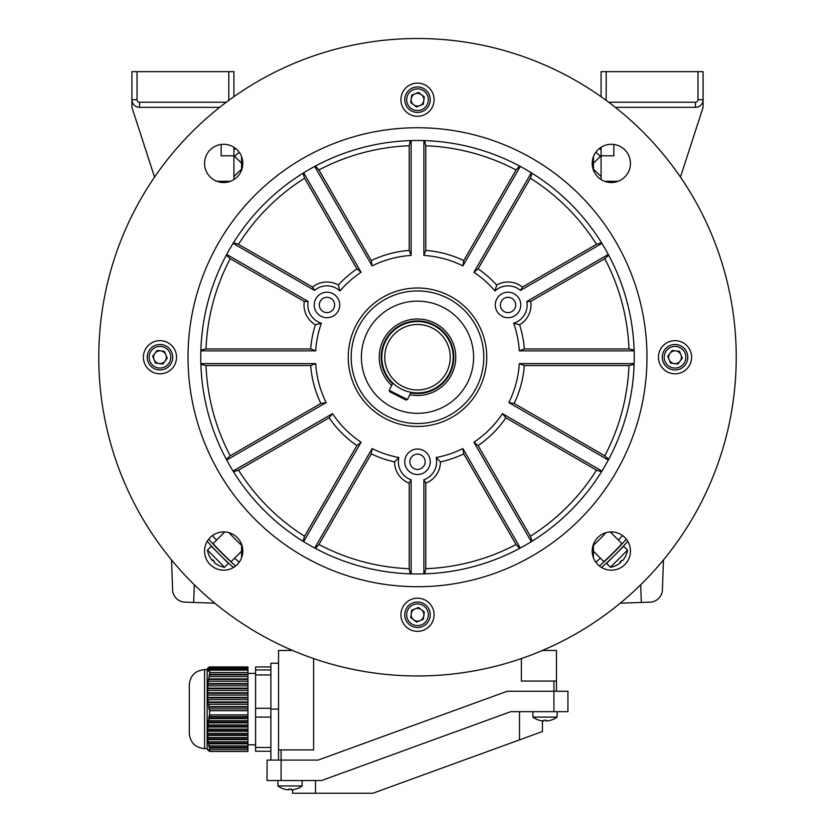<?xml version="1.0" encoding="UTF-8"?>
<svg xmlns="http://www.w3.org/2000/svg" width="835" height="835" viewBox="0 0 835 835"><rect width="100%" height="100%" fill="white"/><g stroke="black" fill="none" stroke-linecap="round" stroke-linejoin="round"><path stroke-width="1.25" d="M608.736 102.256L695.43 102.256A2.547 2.547 0 0 0 697.976 99.699L697.976 71.653L606.189 71.653L606.189 100.357M697.976 71.653L703.08 71.653L703.08 107.35L680.452 177.114M601.085 96.693L601.085 71.653L606.189 71.653M613.84 144.455L613.84 155.801L601.085 155.801L601.085 147.252M601.085 155.801L601.085 179.567M618.098 181.299L604.55 181.299M697.976 99.699L703.08 99.699A7.651 7.651 0 0 1 695.43 107.35L615.353 107.35M154.548 177.114L131.92 107.35L131.92 71.653L233.915 71.653L233.915 96.693M233.915 147.252L233.915 179.567M230.45 181.299L216.902 181.299M221.16 144.455L221.16 155.801L233.915 155.801M219.647 107.35L139.57 107.35A7.651 7.651 0 0 1 131.92 99.699A7.651 7.651 0 0 0 138.6 107.287A7.651 7.651 0 0 1 131.92 99.699L137.023 99.699A2.547 2.547 0 0 0 139.57 102.256L226.264 102.256M139.57 107.35A7.651 7.651 0 0 1 131.92 99.699A7.651 7.651 0 0 0 139.57 107.35L139.57 102.256M429.284 609.894A12.744 12.744 0 0 1 422.364 626.542A12.744 12.744 0 0 1 405.716 619.633A12.744 12.744 0 0 1 412.636 602.985A12.744 12.744 0 0 1 429.284 609.894A12.744 12.744 0 0 0 412.636 602.985A12.744 12.744 0 0 0 405.716 619.633M411.613 617.201A6.377 6.377 0 0 1 421.383 609.707A6.377 6.377 0 0 1 419.932 620.655A6.377 6.377 0 0 1 411.613 617.201M418.471 607.462L424.305 611.951L423.335 619.246L416.529 622.065L410.695 617.576L411.665 610.281L418.471 607.462M189.294 730.99L189.294 684.888C190.203 675.588 195.296 670.495 204.596 669.587C195.296 670.495 190.203 675.588 189.294 684.888M207.153 748.598L207.925 750.289L209.992 751.469L209.595 748.014L247.932 748.014L247.932 749.673L209.992 749.673M617.994 548.23L617.044 549.221M622.566 547.092L621.835 547.875M620.718 549.065L620.113 549.701M225.032 559.847L229.291 563.813M226.734 561.454L225.774 560.556M215.221 550.056L211.245 545.798M216.484 551.371C209.71 544.19 209.71 544.19 216.484 551.371M207.226 541.31A279.464 279.464 0 0 0 233.424 567.508M608.945 557.3L604.258 561.684M599.405 566.015A276.907 276.907 0 0 0 626.281 539.139M601.085 149.924A276.907 276.907 0 0 0 599.405 148.453M235.595 148.453A276.907 276.907 0 0 0 233.915 149.924M208.719 539.139A276.907 276.907 0 0 0 235.595 566.015M218.29 549.566L217.016 548.251M216.411 547.614L213.969 544.994M213.791 544.806L215.315 546.434M216.307 547.499L221.16 552.133M222.882 553.856L226.619 557.832M227.684 558.845L229.531 560.567M230.283 561.256L226.4 557.634M601.576 567.508A279.464 279.464 0 0 0 627.774 541.31M610.604 559.346L608.558 561.183M607.723 561.965L606.064 563.489M609.675 560.118L610.312 559.523M618.85 551.027L624.079 545.443M532.876 711.66L532.876 717.108A20.395 20.395 0 0 0 539.222 720.261L539.243 720.229A20.364 20.364 0 0 0 543.742 721.012L543.742 720.229A19.831 17.17 180 0 0 544.994 720.261A19.831 17.17 180 0 0 546.236 720.229L546.236 721.012A20.364 20.364 0 0 0 550.735 720.229L550.735 720.229A20.395 20.395 0 0 0 557.102 717.108L532.876 717.108M557.102 711.66L557.102 717.108M228.435 563.385L211.349 546.288M224.584 567.236L207.487 550.15M217.945 565.013A19.831 1.065 -75 0 1 217.893 565.003A19.831 1.065 -75 0 1 217.831 564.898A20.364 20.322 135 0 1 214.104 562.289A20.364 1.252 -45 0 1 214.47 561.527A19.831 17.138 -141.1 0 1 213.562 560.671A19.831 17.138 -141.1 0 1 212.706 559.763A20.364 1.252 135 0 0 212.34 560.525A20.364 20.322 135 0 1 209.721 556.788A19.831 1.065 165 0 0 209.731 556.841A19.831 1.065 165 0 0 209.773 556.872M214.219 562.383L214.209 562.393A20.364 20.322 -45 0 0 217.862 564.961A20.395 20.395 0 0 0 224.605 567.257L228.456 563.406M213.812 560.922A19.831 17.138 -128.9 0 0 214.063 561.172A19.831 17.138 -128.9 0 0 214.449 561.548M212.351 560.515A20.364 20.322 -45 0 0 212.445 560.629A20.364 1.252 135 0 0 213.175 560.285M212.988 560.087L212.445 560.629M212.883 559.972L212.34 560.525M407.376 399.579L406.008 400.028L397.825 395.863L389.653 391.688L389.204 390.321L407.376 399.579L411.06 392.346M392.888 383.088L389.204 390.321M241.565 551.194L231.097 561.663A276.656 276.656 0 0 1 213.071 543.637L224.74 531.958M610.26 531.958L621.929 543.637A276.656 276.656 0 0 1 603.903 561.663L593.434 551.194M608.746 557.488L612.399 553.574M614.122 551.851L617.764 548.48M593.434 169.171A257.535 257.535 0 0 1 601.085 176.623M233.915 176.623A257.535 257.535 0 0 1 241.565 169.171M241.565 545.297A257.535 257.535 0 0 1 228.978 532.678M606.022 532.678A257.535 257.535 0 0 1 593.434 545.297M233.915 155.613L241.565 163.263M593.434 163.263L601.085 155.613M334.616 304.963A7.651 7.651 0 0 0 326.965 297.312A7.651 7.651 0 0 0 319.314 304.963A7.651 7.651 0 0 0 326.965 312.614A7.651 7.651 0 0 0 334.616 304.963M515.686 304.963A7.651 7.651 0 0 0 508.035 297.312A7.651 7.651 0 0 0 500.384 304.963A7.651 7.651 0 0 0 508.035 312.614A7.651 7.651 0 0 0 515.686 304.963M339.709 304.963A12.744 12.744 0 0 0 326.965 292.208A12.744 12.744 0 0 0 314.211 304.963A12.744 12.744 0 0 0 326.965 317.707A12.744 12.744 0 0 0 339.709 304.963M520.789 304.963A12.744 12.744 0 0 0 508.035 292.208A12.744 12.744 0 0 0 495.291 304.963A12.744 12.744 0 0 0 508.035 317.707A12.744 12.744 0 0 0 520.789 304.963M226.692 254.435L308.167 301.466A19.122 19.122 0 0 0 321.339 323.239L315.39 324.773A107.141 107.141 0 0 0 310.672 348.946L206.026 348.946L200.891 350.042M601.931 243.392L520.466 290.423A19.122 19.122 0 0 0 495.019 290.956L496.658 285.027A107.141 107.141 0 0 0 478.09 268.86L530.413 178.231L532.041 173.231M425.151 461.776A7.651 7.651 0 0 0 417.5 454.125A7.651 7.651 0 0 0 409.849 461.776A7.651 7.651 0 0 0 417.5 469.427A7.651 7.651 0 0 0 425.151 461.776M430.244 461.776A12.744 12.744 0 0 0 417.5 449.021A12.744 12.744 0 0 0 404.756 461.776A12.744 12.744 0 0 0 417.5 474.52A12.744 12.744 0 0 0 430.244 461.776M423.877 573.875L423.877 479.801A19.122 19.122 0 0 0 436.141 457.507L440.452 461.891A107.141 107.141 0 0 0 463.738 453.885L516.061 544.514L519.579 548.428M691.61 357.234A16.575 16.575 0 0 0 675.035 340.659A16.575 16.575 0 0 0 658.46 357.234A16.575 16.575 0 0 0 675.035 373.809A16.575 16.575 0 0 0 691.61 357.234M434.075 99.699A16.575 16.575 0 0 0 417.5 83.124A16.575 16.575 0 0 0 400.925 99.699A16.575 16.575 0 0 0 417.5 116.274A16.575 16.575 0 0 0 434.075 99.699M176.54 357.234A16.575 16.575 0 0 0 159.965 340.659A16.575 16.575 0 0 0 143.39 357.234A16.575 16.575 0 0 0 159.965 373.809A16.575 16.575 0 0 0 176.54 357.234M434.075 614.758A16.575 16.575 0 0 0 417.5 598.194A16.575 16.575 0 0 0 400.925 614.758A16.575 16.575 0 0 0 417.5 631.333A16.575 16.575 0 0 0 434.075 614.758M630.446 163.41A19.122 19.122 0 0 0 611.324 144.288A19.122 19.122 0 0 0 592.203 163.41A19.122 19.122 0 0 0 611.324 182.531A19.122 19.122 0 0 0 630.446 163.41M242.797 163.41A19.122 19.122 0 0 0 223.676 144.288A19.122 19.122 0 0 0 204.554 163.41A19.122 19.122 0 0 0 223.676 182.531A19.122 19.122 0 0 0 242.797 163.41M242.797 551.058A19.122 19.122 0 0 0 223.676 531.926A19.122 19.122 0 0 0 204.554 551.058A19.122 19.122 0 0 0 223.676 570.18A19.122 19.122 0 0 0 242.797 551.058M630.446 551.058A19.122 19.122 0 0 0 611.324 531.926A19.122 19.122 0 0 0 592.203 551.058A19.122 19.122 0 0 0 611.324 570.18A19.122 19.122 0 0 0 630.446 551.058M188.021 357.234A229.479 229.479 0 0 0 417.5 586.713A229.479 229.479 0 0 0 646.979 357.234A229.479 229.479 0 0 0 417.5 127.745A229.479 229.479 0 0 0 188.021 357.234M98.77 357.234A318.73 318.73 0 0 0 417.5 675.964A318.73 318.73 0 0 0 736.23 357.234A318.73 318.73 0 0 0 417.5 38.504A318.73 318.73 0 0 0 98.77 357.234M473.591 357.234A56.091 56.091 0 0 0 417.5 301.132A56.091 56.091 0 0 0 361.409 357.234A56.091 56.091 0 0 0 417.5 413.325A56.091 56.091 0 0 0 473.591 357.234M351.201 357.234A66.299 66.299 0 0 0 417.5 423.522A66.299 66.299 0 0 0 483.799 357.234A66.299 66.299 0 0 0 417.5 290.935A66.299 66.299 0 0 0 351.201 357.234M348.258 357.234A69.242 69.242 0 0 0 417.5 426.476A69.242 69.242 0 0 0 486.742 357.234A69.242 69.242 0 0 0 417.5 287.992A69.242 69.242 0 0 0 348.258 357.234M634.235 357.234A216.735 216.735 0 0 0 417.5 140.499A216.735 216.735 0 0 0 200.765 357.234A216.735 216.735 0 0 0 417.5 573.969A216.735 216.735 0 0 0 634.235 357.234M233.508 471.775L238.507 470.147L329.136 417.824L332.528 413.649A101.995 101.995 0 0 0 361.085 442.206L356.91 445.598L304.587 536.227L302.959 541.226M315.421 548.428L318.939 544.514L371.262 453.885A107.141 107.141 0 0 0 394.548 461.891A22.952 22.952 0 0 0 409.213 483.173L409.213 568.708L410.309 573.843M329.136 417.824A107.141 107.141 0 0 0 356.91 445.598M394.548 461.891L398.859 457.507A19.122 19.122 0 0 0 411.123 479.801L411.123 573.875M371.262 453.885L372.128 448.572A101.995 101.995 0 0 0 398.859 457.507M200.891 364.425L206.026 365.521L310.672 365.521L315.703 363.611A101.995 101.995 0 0 0 326.161 402.606L320.849 403.472L230.22 455.795L226.306 459.313M310.672 365.521A107.141 107.141 0 0 0 320.849 403.472M226.306 255.155L230.22 258.673L304.284 301.435A22.952 22.952 0 0 0 315.39 324.773M321.339 323.239A101.995 101.995 0 0 0 315.703 350.857L310.672 348.946M302.959 173.231L304.587 178.231L356.91 268.86A107.141 107.141 0 0 0 338.342 285.027L339.981 290.956A19.122 19.122 0 0 0 314.534 290.423L233.069 243.392M338.342 285.027A22.952 22.952 0 0 0 312.572 287.083L238.507 244.321L233.508 242.693M356.91 268.86L361.085 272.262A101.995 101.995 0 0 0 339.981 290.956M410.309 140.614L409.213 145.76L409.213 250.406L411.123 255.437A101.995 101.995 0 0 0 372.128 265.885L371.262 260.572L318.939 169.954L315.421 166.04M409.213 250.406A107.141 107.141 0 0 0 371.262 260.572M519.579 166.04L516.061 169.954L463.738 260.572L462.872 265.885A101.995 101.995 0 0 0 423.877 255.437L425.787 250.406L425.787 145.76L424.691 140.614M463.738 260.572A107.141 107.141 0 0 0 425.787 250.406M601.492 242.693L596.493 244.321L522.428 287.083A22.952 22.952 0 0 0 496.658 285.027M495.019 290.956A101.995 101.995 0 0 0 473.915 272.262L478.09 268.86M634.109 350.042L628.974 348.946L524.328 348.946A107.141 107.141 0 0 0 519.61 324.773L513.661 323.239A19.122 19.122 0 0 0 526.833 301.466L608.308 254.435M519.61 324.773A22.952 22.952 0 0 0 530.716 301.435L604.78 258.673L608.694 255.155M524.328 348.946L519.297 350.857A101.995 101.995 0 0 0 513.661 323.239M608.694 459.313L604.78 455.795L514.151 403.472L508.839 402.606A101.995 101.995 0 0 0 519.297 363.611L524.328 365.521L628.974 365.521L634.109 364.425M514.151 403.472A107.141 107.141 0 0 0 524.328 365.521M532.041 541.226L530.413 536.227L478.09 445.598L473.915 442.206A101.995 101.995 0 0 0 502.472 413.649L505.864 417.824L596.493 470.147L601.492 471.775M478.09 445.598A107.141 107.141 0 0 0 505.864 417.824M424.691 573.843L425.787 568.708L425.787 483.173A22.952 22.952 0 0 0 440.452 461.891M436.141 457.507A101.995 101.995 0 0 0 462.872 448.572L463.738 453.885M303.658 172.803L361.085 272.262M372.128 265.885L314.701 166.426M411.123 140.593L411.123 255.437M423.877 255.437L423.877 140.593M520.299 166.426L462.872 265.885M473.915 272.262L531.342 172.803M634.141 350.857L519.297 350.857M519.297 363.611L634.141 363.611M608.308 460.033L508.839 402.606M502.472 413.649L601.931 471.076M531.342 541.664L473.915 442.206M462.872 448.572L520.299 548.031M314.701 548.031L372.128 448.572M361.085 442.206L303.658 541.664M233.069 471.076L332.528 413.649M326.161 402.606L226.692 460.033M200.859 363.611L315.703 363.611M315.703 350.857L200.859 350.857M379.257 357.234A38.243 38.243 0 0 0 391.678 385.446A38.243 38.243 0 0 1 434.858 323.155A38.243 38.243 0 0 1 409.86 394.704M411.123 479.801L409.213 483.173M425.787 483.173L423.877 479.801M526.833 301.466L530.716 301.435M522.428 287.083L520.466 290.423M314.534 290.423L312.572 287.083M304.284 301.435L308.167 301.466M277.898 785.954L277.898 780.506L277.898 785.954A20.395 20.395 0 0 0 284.244 789.106L284.265 789.065A20.364 20.364 0 0 0 288.764 789.858L288.764 789.065A19.831 17.17 180 0 0 290.006 789.106A19.831 17.17 180 0 0 291.258 789.065L291.258 789.858A20.364 20.364 0 0 0 295.757 789.065L295.778 789.106A20.395 20.395 0 0 0 302.124 785.954L277.898 785.954A20.395 20.395 0 0 0 284.244 789.106M405.716 104.573A12.744 12.744 0 0 1 412.636 87.915A12.744 12.744 0 0 1 429.284 94.835A12.744 12.744 0 0 1 422.364 111.483A12.744 12.744 0 0 1 405.716 104.573A12.744 12.744 0 0 0 422.364 111.483A12.744 12.744 0 0 0 429.284 94.835M423.387 97.267A6.377 6.377 0 0 1 413.617 104.751A6.377 6.377 0 0 1 415.068 93.812A6.377 6.377 0 0 1 423.387 97.267M416.529 106.995L410.695 102.517L411.665 95.211L418.471 92.403L424.305 96.891L423.335 104.187L416.529 106.995M623.651 546.288L606.565 563.385M627.513 550.15L610.416 567.236M625.279 556.788A19.831 1.065 -165 0 1 625.269 556.841A19.831 1.065 -165 0 1 625.164 556.893A20.364 20.322 45 0 1 622.555 560.629A20.364 1.252 -135 0 1 621.793 560.264A19.831 17.138 128.9 0 1 620.937 561.172A19.831 17.138 128.9 0 1 620.029 562.028A20.364 1.252 45 0 0 620.791 562.393A20.364 20.322 -135 0 0 620.896 562.289A20.364 1.252 45 0 0 620.551 561.548M622.649 560.515L622.659 560.525A20.364 20.322 -135 0 0 625.227 556.872M621.188 560.922A19.831 17.138 141.1 0 0 621.438 560.671A19.831 17.138 141.1 0 0 621.824 560.285M620.238 561.84L620.791 562.393A20.364 20.322 45 0 1 617.055 565.013A19.831 1.065 75 0 0 617.107 565.003A19.831 1.065 75 0 0 617.138 564.961A20.395 20.395 0 0 1 610.395 567.257L606.544 563.406M620.353 561.736L620.896 562.289M207.143 748.63L204.596 748.63L207.143 748.63L207.195 669.451L204.596 669.587L204.596 748.63C195.296 747.722 190.203 742.618 189.294 733.328L189.294 721.857M209.147 745.916L208.75 743.818L247.932 743.818L247.932 745.916L209.147 745.916L208.625 745.196L209.595 748.014M208.406 741.72L208.134 739.622L247.932 739.622L247.932 741.72L208.406 741.72L207.863 741L208.75 743.818M207.925 737.524L207.79 735.426L247.932 735.426L247.932 737.524L207.925 737.524L207.372 736.804L208.134 739.622M207.717 733.328L207.717 731.23L247.932 731.23L247.932 733.328L207.717 733.328L207.153 732.598L207.79 735.426M207.79 729.132L207.925 727.034L247.932 727.034L247.932 729.132L207.79 729.132L207.226 728.402L207.717 731.23M208.134 724.937L208.416 722.839L247.932 722.839L247.932 724.937L208.134 724.937L207.581 724.206L207.925 727.034M208.75 720.741L209.147 718.643L247.932 718.643L247.932 720.741L208.75 720.741L208.218 720.01L208.416 722.839M209.606 716.545L209.595 708.894L247.932 708.894L247.932 716.545L209.606 716.545L209.094 715.814L209.147 718.643M247.932 701.984L208.406 701.984L208.134 699.678L247.932 699.678L247.932 706.587L209.147 706.587L208.625 707.13L209.084 709.437L209.595 708.894M209.147 706.587L208.75 704.281L247.932 704.281M208.406 701.984L207.863 702.527L208.218 704.834L208.75 704.281M207.925 697.371L207.79 695.064L247.932 695.064L247.932 697.371L207.925 697.371L207.372 697.914L207.581 700.221L208.134 699.678M207.717 692.768L207.717 690.462L247.932 690.462L247.932 692.768L207.717 692.768L207.226 695.618L207.79 695.064M207.79 688.155L207.925 685.859L247.932 685.859L247.932 688.155L207.79 688.155L207.153 691.004L207.717 690.462M208.134 683.552L208.416 681.245L247.932 681.245L247.932 683.552L208.134 683.552L207.925 685.859M208.75 678.938L209.147 676.642L247.932 676.642L247.932 678.938L208.75 678.938L208.416 681.245M209.606 674.336L209.595 669.983L247.932 669.983L247.932 674.336L209.606 674.336L209.147 676.642M209.147 669.774L247.932 669.566L209.147 669.774L209.084 671.256L209.595 669.983M208.406 669.367L247.932 669.159L208.406 669.367L208.218 670.839L208.75 669.566M207.925 668.95L247.932 668.751L207.925 668.95L207.581 670.432L208.134 669.159M207.717 668.543L247.932 668.334L207.717 668.543L207.226 670.025L207.79 668.751M207.153 669.607L207.717 668.334M207.79 668.136L247.932 668.136L207.79 668.136L207.226 669.409M208.134 667.718L247.932 667.718L208.051 667.927M208.75 667.311L247.932 667.311L208.666 667.52M209.606 666.904L247.932 666.904L209.522 667.102M247.932 670.14L209.992 670.14M247.932 749.673L247.932 751.469L209.992 751.469L208.625 749.84L209.147 751.103M247.932 714.896L209.992 714.896M247.932 672.53L209.992 672.53M247.932 710.71L209.992 710.71M270.884 674.941L255.583 674.941L255.583 708.289L270.884 708.289M255.583 674.941L255.583 669.931L270.884 669.931M270.884 666.956L255.583 666.956L255.583 669.931M270.884 751.26L255.583 751.26L255.583 747.471L270.884 747.471M270.884 717.098L255.583 717.098L255.583 747.471M255.583 717.098L255.583 708.289M247.932 676.642L247.932 674.336M247.932 681.245L247.932 678.938M247.932 685.859L247.932 683.552M247.932 690.462L247.932 688.155M247.932 695.064L247.932 692.768M247.932 699.678L247.932 697.371M247.932 708.894L247.932 706.587M247.932 716.545L247.932 718.643M247.932 720.741L247.932 722.839M247.932 724.937L247.932 727.034M247.932 729.132L247.932 731.23M247.932 733.328L247.932 735.426M247.932 737.524L247.932 739.622M247.932 741.72L247.932 743.818M247.932 745.916L247.932 748.014M189.294 720.626L189.294 687.226M207.79 750.08L207.226 748.807M208.134 750.488L207.581 749.214L207.925 750.289M208.75 750.905L208.218 749.632L208.416 750.696M247.932 674.878L209.094 674.878M247.932 679.492L208.218 679.492M247.932 684.095L207.581 684.095M247.932 688.708L207.226 688.708M247.932 693.311L207.153 693.311M247.932 697.914L207.372 697.914M247.932 702.527L207.863 702.527M247.932 707.13L208.625 707.13M208.625 717.912L247.932 717.912M207.863 722.108L247.932 722.108M207.372 726.304L247.932 726.304M207.153 730.5L247.932 730.5M207.226 734.706L247.932 734.706M207.581 738.902L247.932 738.902M208.218 743.098L247.932 743.098M209.084 747.294L247.932 747.294M209.167 671.048L208.625 671.048M302.124 780.506L302.124 785.954M670.161 345.45A12.744 12.744 0 0 1 686.819 352.36A12.744 12.744 0 0 1 679.899 369.018A12.744 12.744 0 0 1 663.251 362.098A12.744 12.744 0 0 1 670.161 345.45A12.744 12.744 0 0 0 663.251 362.098A12.744 12.744 0 0 0 679.899 369.018M677.467 363.121A6.377 6.377 0 0 1 669.973 353.351A6.377 6.377 0 0 1 680.922 354.802A6.377 6.377 0 0 1 677.467 363.121M667.739 356.263L672.217 350.429L679.513 351.399L682.331 358.205L677.843 364.039L670.547 363.068L667.739 356.263M402.637 386.417A32.753 32.753 0 0 0 446.683 372.097A32.753 32.753 0 0 0 432.363 328.051A32.753 32.753 0 0 0 388.317 342.371A32.753 32.753 0 0 0 402.637 386.417M401.301 389.037A35.696 35.696 0 0 0 449.313 373.433A35.696 35.696 0 0 0 433.699 325.42A35.696 35.696 0 0 0 385.686 341.035A35.696 35.696 0 0 0 401.301 389.037M521.384 658.554L521.384 681.057L553.918 681.057L553.918 691.255L507.21 691.255L318.062 760.101L281.082 760.101L281.082 780.506L321.652 780.506L510.801 711.66L553.918 711.66L553.918 691.255L567.936 691.255L567.936 711.66L553.918 711.66M267.064 760.101L267.064 780.506L267.064 760.101L281.082 760.101L281.082 749.903L313.616 749.903L313.616 658.554M519.495 711.66L519.495 739.883L542.437 731.533L542.437 720.887M519.495 739.883L372.88 793.25L315.505 793.25L315.505 780.506M281.082 780.506L267.064 780.506M292.563 789.733L292.563 793.25L315.505 793.25M241.565 170.183L241.565 156.636M593.434 170.183L593.434 156.636M593.434 544.284L593.434 557.822M241.565 544.284L241.565 557.822M640.696 584.771L641.311 602.452L650.11 602.139A12.744 12.744 0 0 0 662.405 589.844L663.449 559.951M620.217 603.183L641.311 602.452M194.304 584.771L193.689 602.452L184.89 602.139A12.744 12.744 0 0 1 172.595 589.844L171.551 559.951M214.783 603.183L193.689 602.452M281.082 749.903L278.535 749.903L278.535 760.101L278.535 650.465L292.584 650.465M553.918 681.057L556.465 681.057L556.465 650.465L542.416 650.465M556.465 681.057L556.465 691.255M270.884 760.101L270.884 663.209L278.535 663.209M164.839 369.018A12.744 12.744 0 0 1 148.181 362.098A12.744 12.744 0 0 1 155.101 345.45A12.744 12.744 0 0 1 171.749 352.36A12.744 12.744 0 0 1 164.839 369.018A12.744 12.744 0 0 0 171.749 352.36A12.744 12.744 0 0 0 155.101 345.45M157.533 351.337A6.377 6.377 0 0 1 165.027 361.117A6.377 6.377 0 0 1 154.078 359.666A6.377 6.377 0 0 1 157.533 351.337M167.261 358.205L162.783 364.039L155.487 363.068L152.669 356.263L157.157 350.429L164.453 351.399L167.261 358.205M703.08 99.699A7.651 7.651 0 0 1 695.43 107.35L695.43 102.256M137.023 71.653L137.023 99.699M228.811 100.357L228.811 71.653M407.48 618.902A10.834 10.834 0 0 0 421.633 624.778A10.834 10.834 0 0 0 427.52 610.625A10.834 10.834 0 0 0 413.367 604.749A10.834 10.834 0 0 0 407.48 618.902M595.793 562.226A271.678 271.678 0 0 0 600.386 558.145M618.411 540.109A271.678 271.678 0 0 0 622.492 535.527M600.386 156.322A271.678 271.678 0 0 0 595.793 152.241M239.207 152.241A271.678 271.678 0 0 0 234.614 156.322M212.507 535.527A271.678 271.678 0 0 0 216.589 540.109M234.614 558.145A271.678 271.678 0 0 0 239.207 562.226M238.507 470.147A211.631 211.631 0 0 0 304.587 536.227M318.939 544.514A211.631 211.631 0 0 0 409.213 568.708M206.026 365.521A211.631 211.631 0 0 0 230.22 455.795M230.22 258.673A211.631 211.631 0 0 0 206.026 348.946M304.587 178.231A211.631 211.631 0 0 0 238.507 244.321M409.213 145.76A211.631 211.631 0 0 0 318.939 169.954M516.061 169.954A211.631 211.631 0 0 0 425.787 145.76M596.493 244.321A211.631 211.631 0 0 0 530.413 178.231M628.974 348.946A211.631 211.631 0 0 0 604.78 258.673M604.78 455.795A211.631 211.631 0 0 0 628.974 365.521M530.413 536.227A211.631 211.631 0 0 0 596.493 470.147M425.787 568.708A211.631 211.631 0 0 0 516.061 544.514M427.52 95.566A10.834 10.834 0 0 0 413.367 89.689A10.834 10.834 0 0 0 407.48 103.843A10.834 10.834 0 0 0 421.633 109.719A10.834 10.834 0 0 0 427.52 95.566M679.168 367.243A10.834 10.834 0 0 0 685.044 353.09A10.834 10.834 0 0 0 670.891 347.214A10.834 10.834 0 0 0 665.015 361.367A10.834 10.834 0 0 0 679.168 367.243M410.768 392.92A36.322 36.322 0 0 0 433.981 324.867A36.322 36.322 0 0 0 392.596 383.662M270.884 709.103L278.535 709.103M155.832 347.214A10.834 10.834 0 0 0 149.956 361.367A10.834 10.834 0 0 0 164.109 367.243A10.834 10.834 0 0 0 169.985 353.09A10.834 10.834 0 0 0 155.832 347.214M211.328 546.278L207.477 550.129A20.395 20.395 0 0 0 209.731 556.841M623.672 546.278L627.523 550.129A20.395 20.395 0 0 1 625.269 556.841M207.143 669.587L204.596 669.587M255.583 673.407L247.932 673.407M255.583 744.799L247.932 744.799M204.596 748.63C195.296 747.722 190.203 742.618 189.294 733.328"/></g></svg>
